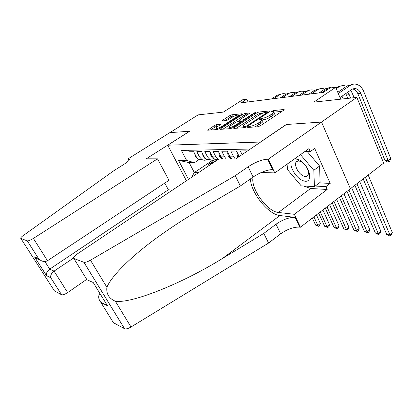 <?xml version="1.0" encoding="UTF-8"?>
<svg xmlns="http://www.w3.org/2000/svg" width="413" height="413" viewBox="0 0 413 413"><rect width="100%" height="100%" fill="white"/><g stroke="black" fill="none" stroke-linecap="round" stroke-linejoin="round"><path stroke-width="0.62" d="M247.939 126.889L247.697 127.447L258.006 126.734L260.319 125.784L283.648 110.235L284.154 109.502L283.886 109.491L273.2 110.576L271.274 111.727L273.597 111.639C274.278 111.959 273.721 112.734 271.93 113.973L270.025 115.237C267.35 116.894 264.945 117.891 262.802 118.221L259.901 118.985L259.519 119.507L261.754 119.45C262.451 119.785 261.873 120.591 260.014 121.876L258.068 123.167C255.358 124.855 252.942 125.846 250.825 126.151L247.939 126.889M216.381 124.705L214.383 125.542L207.682 130.193L217.315 129.548L219.375 128.686L241.306 114.473L241.842 113.792L231.791 114.783L229.798 115.625L222.586 120.266L222.018 120.952L226.293 120.596L228.317 119.749L231.936 117.406C234.569 115.847 236.551 115.093 237.888 115.15C238.368 115.392 237.878 116.001 236.422 116.982L222.013 126.316C219.37 127.891 217.393 128.639 216.076 128.572C215.586 128.314 216.102 127.674 217.636 126.646L220.614 124.385L216.381 124.705L217.093 126.151L215.096 126.987L210.387 130.028M260.593 141.938L286.245 124.509L321.469 122.057L356.863 97.391L313.772 102.14L335.692 87.313L329.817 88.098L323.493 92.357L241.089 102.827L246.767 99.197L242.699 99.739L223.314 112.104L198.152 114.876L169.882 132.625L189.701 131.241L167.745 145.206L260.629 142.02M234.192 127.638L233.81 128.407L244.563 127.663L246.798 126.745L269.679 111.629L270.195 110.916L258.786 112.042L256.643 112.935L234.192 127.638L234.538 128.355M230.5 128.634L220.418 129.331L220.826 128.582L242.808 114.324L244.873 113.456L249.509 113.012L248.972 113.704L240.061 119.507L239.509 120.224L242.663 119.977L244.795 119.089L254.134 112.986L255.781 112.367L232.643 127.746L230.5 128.634M356.863 97.391L383.672 163.12L350.394 188.72M246.561 151.581L246.215 150.864L240.33 150.957L242.101 154.607M239.199 156.579L236.489 151.019L230.862 151.112L233.67 156.837L235.369 159.062M231.678 159.051L229.989 156.847L227.186 151.168L221.796 151.256L224.579 156.863L226.257 159.036M222.715 159.026L221.048 156.868L218.281 151.313L213.113 151.395L215.865 156.883L218.141 159.47M216.949 160.27L215.09 159.661L212.478 156.888L209.742 151.447L204.786 151.525L207.507 156.904L210.098 159.64C211.761 160.487 213.418 160.492 215.065 159.645M210.924 160.001L206.836 159.624L204.259 156.909L201.554 151.576L196.8 151.654L199.484 156.919L202.045 159.604C203.676 160.43 205.302 160.435 206.923 159.624M186.397 180.765L167.745 145.206M188.467 179.371L178.504 160.311L186.557 160.368L181.4 150.42L247.815 149.093L248.409 150.322M188.354 150.28L189.123 151.778L193.692 151.705L196.366 156.93L198.911 159.588L202.902 159.97M209.954 162.102L194.311 172.562L198.39 172.717M248.053 101.944L246.767 99.197M340.642 99.177L335.692 87.313M199.169 159.588L194.425 162.727L189.19 162.66L194.311 172.562L191.565 177.296M186.557 160.368L194.425 162.727M178.504 160.311L189.19 162.66M254.527 126.972L258.827 124.778L258.068 123.167M262.018 120.013L262.498 121.05C263.2 121.391 262.622 122.202 260.763 123.487L258.827 124.778M273.85 112.191L274.325 113.229C275.006 113.554 274.454 114.334 272.663 115.573L270.758 116.838C268.094 118.5 265.683 119.491 263.54 119.816L262.203 119.93L261.465 118.34M281.94 111.371L273.922 112.16M262.431 113.286L259.498 113.575L257.356 114.468L236.386 128.231M268.001 112.739L267.593 112.78M245.348 126.543L246.902 125.898L266.948 112.672L267.314 112.171L265.755 112.3C263.664 112.646 261.326 113.616 258.739 115.217L245.136 124.163C243.262 125.444 242.663 126.254 243.34 126.59L245.348 126.543L245.72 127.318M244.207 127.075L243.809 127.715M222.979 129.155L243.51 115.8L242.808 114.324M247.346 114.762L245.575 114.938L243.51 115.8M241.388 121.665L242.023 121.613M230.686 125.619C229.138 126.662 228.626 127.323 229.153 127.596C230.557 127.674 232.622 126.894 235.353 125.263L240.572 121.85L240.929 121.112L237.981 121.36L235.869 122.238L230.686 125.619M218.58 126.037L217.093 126.151M234.538 116.022L232.483 116.223L230.49 117.06L224.801 120.73M239.695 115.516L238.131 115.666M363.187 178.875L386.744 234.532L389.65 234.914L392.35 232.664L368.179 175.04M365.335 177.229L390.342 235.911L389.175 235.756L386.744 234.532M392.35 232.664L391.416 235.012L390.342 235.911M352.645 88.976L353.26 89.115C355.294 89.771 356.822 91.299 357.849 93.699L385.066 160.662L388.014 160.678L390.75 158.566L363.667 91.335C362.113 87.67 359.79 85.346 356.693 84.376C354.359 83.751 352.139 84.144 350.028 85.543L338.293 93.555M352.134 84.484L347.142 85.925L337.777 92.311M339.966 97.561L352.258 89.162L354.184 88.568L356.161 88.749C358.2 89.409 359.728 90.943 360.755 93.359L388.71 161.932L387.533 161.922L385.066 160.662M390.75 158.566L389.805 161.091L388.71 161.932M291.232 161.22C289.467 165.959 294.717 175.923 300.86 179.624C305.961 182.474 308.955 181.637 309.838 177.12C309.585 170.507 306.214 164.802 299.73 160.017L295.13 158.447M302.362 175.38C304.531 176.687 306.234 176.862 307.484 175.902L308.506 173.61C308.33 169.093 306.033 165.205 301.619 161.953L298.904 160.91L296.591 161.493C293.643 163.682 297.319 172.428 302.362 175.38M307.282 151.628L319.59 166.047L320.096 182.407L314.438 186.624L301.222 185.871L287.505 169.64L287.092 164.167M300.483 154.638L313.803 170.285L314.438 186.624M319.59 166.047L313.803 170.285M235.245 175.69L240.345 185.995L197.59 211.12C184.926 218.544 172.366 226.696 159.919 235.58C131.824 255.601 111.35 276.116 106.89 287.278C106.126 293.813 108.949 298.465 115.361 301.242C131.995 303.767 182.98 283.039 222.535 258.43L263.819 233.391L276.008 224.223C282.848 219.499 289.224 217.228 295.13 217.398L299.724 227.129L300.421 227.227L350.415 188.762L321.536 122.052L286.421 124.499L235.544 159.062L218.818 159.015L77.154 254.047C73.999 256.292 72.894 257.774 73.844 258.486L83.942 262.301C85.284 262.58 87.463 261.883 90.468 260.2L235.245 175.69L248.125 166.78C255.311 162.139 261.806 159.594 267.619 159.15L268.29 159.155L321.536 122.052M263.819 233.391L268.589 243.03L280.664 233.82C287.453 229.086 293.803 226.856 299.724 227.129M267.619 159.15L272.528 169.547C266.7 169.882 260.226 172.376 253.102 177.032L240.345 185.995M73.844 258.486L86.957 279.777L93.204 282.502L107.426 305.697L100.958 302.507L113.399 322.703L124.499 328.686L83.906 262.291M115.361 301.242L130.998 327.013L268.589 243.03M268.29 159.155L274.79 172.918L308.945 148.623L310.271 151.592L304.675 151.659M319.45 182.887L330.199 183.413L314.696 148.432L310.271 151.592M330.199 183.413L325.914 186.635L327.184 189.479L294.319 214.301L300.421 227.227M253.205 176.96C249.834 187.528 267.072 211.771 278.419 212.458L294.319 214.301M274.79 172.918L261.29 172.479M250.423 178.912C250.83 192.701 268.409 214.636 279.9 215.54L295.13 217.398M130.998 327.013C128.138 328.665 125.986 329.228 124.54 328.707L124.499 328.686M113.399 322.703L112.888 321.872M327.184 189.479L310.638 188.473L303.478 186M297.133 181.033L292.223 175.226M287.216 165.783L286.746 164.41M315.217 186.041L325.914 186.635M107.426 305.697L105.589 302.703M100.958 302.507L100.782 302.295C98.346 299.038 98.041 296.069 99.874 293.38M157.513 158.845L33.391 238.42L47.5 260.727L168.979 180.305L157.513 158.845L146.248 158.814L189.593 131.251L169.851 132.625L128.221 158.762L129.057 160.285M86.709 279.374L67.649 292.58C64.893 294.366 62.879 295.094 61.609 294.768L50.742 277.732L46.473 275.626L34.491 256.865L38.59 258.657L27.258 240.867L20.851 238.446C20.325 238.094 21.027 237.201 22.963 235.766L113.952 170.636L124.055 164.271C128.536 161.333 130.224 159.521 129.114 158.84L128.221 158.762M61.589 294.758L54.413 290.886L20.851 238.446M172.402 190.15L168.365 189.794L164.766 183.098M73.462 258.094L54.072 271.119L67.649 292.58M27.258 240.867L27.273 240.872C28.456 241.006 30.495 240.19 33.391 238.42M168.365 189.794L49.72 269.116L54.072 271.119C51.501 273.107 50.381 275.27 50.706 277.613L50.742 277.732M46.473 275.626L46.437 275.507C46.096 273.2 47.19 271.067 49.72 269.116L44.919 261.548M34.491 256.865L36.762 258.729L39.612 259.669M38.59 258.657L38.641 258.719C41.553 261.537 44.511 262.209 47.5 260.727M354.87 185.277L375.381 233.025L378.179 233.397L380.848 231.192L359.713 181.55M356.915 183.702L378.179 233.397L378.891 234.377L377.771 234.228L375.381 233.025M380.848 231.192L379.955 233.495L378.891 234.377M346.966 191.415L364.462 231.579L367.152 231.936L369.795 229.778L351.644 187.76M348.913 189.918L367.152 231.936L367.88 232.901L364.462 231.579M369.795 229.778L368.938 232.039L367.88 232.901M339.403 197.233L353.951 230.191L356.538 230.531L359.155 228.415L343.967 193.723M341.262 195.803L356.538 230.531L357.291 231.486L353.951 230.191M359.155 228.415L358.334 230.64L357.291 231.486M332.181 202.788L343.828 228.848L346.326 229.179L348.913 227.109L336.616 199.376M333.957 201.42L346.326 229.179L347.09 230.118L343.828 228.848M348.913 227.109L348.123 229.287L347.09 230.118M346.502 86.363L345.253 85.909C342.945 85.3 340.751 85.687 338.665 87.055L336.265 88.681M340.787 86.007L335.774 87.51M347.772 92.197L350.683 98.072M345.758 93.581L347.891 98.382M354.204 97.685L350.787 90.122M237.599 153.295L236.892 153.306L237.485 156.444L238.079 157.343M334.571 87.463L334.282 87.375C332 86.787 329.827 87.164 327.762 88.511L321.706 92.584M329.899 87.468L325.108 88.867L319.068 92.92M343.167 98.898L342.021 96.146M237.429 152.944L236.892 153.306M228.286 153.399L227.708 153.404L228.322 156.475L230.067 158.303L231.306 158.706M324.732 89.115L323.751 88.785C321.49 88.212 319.337 88.583 317.303 89.905L311.319 93.906M319.45 88.872L314.752 90.246L308.785 94.226M228.146 153.109L227.708 153.404M219.365 153.491L218.911 153.497L219.546 156.501L221.265 158.293L222.323 158.664M314.489 90.421L313.632 90.142C311.392 89.58 309.265 89.951 307.251 91.247L301.34 95.171M309.414 90.22L304.804 91.572L298.909 95.48M219.251 153.264L218.911 153.497M325.279 208.1L334.076 227.558L336.481 227.878L339.047 225.844L329.589 204.781M326.972 206.794L336.481 227.878L337.266 228.802L334.076 227.558M339.047 225.844L338.288 227.991L337.266 228.802M210.816 153.584L210.47 153.584L211.126 156.532L212.824 158.282L213.707 158.613M304.644 91.676L303.901 91.443C301.686 90.896 299.585 91.263 297.592 92.533L291.748 96.389M299.761 91.516L295.233 92.848L289.41 96.688M210.733 153.414L210.47 153.584M318.666 213.185L324.675 226.314L326.993 226.618L329.533 224.626L322.868 209.954M320.292 211.936L326.993 226.618L327.788 227.532L324.675 226.314M329.533 224.626L328.8 226.737L327.788 227.532M202.613 153.672L203.046 156.558L205.431 158.561M295.176 92.889L294.541 92.698C292.347 92.161 290.267 92.522 288.3 93.777L282.523 97.561M290.473 92.76L286.028 94.076L280.272 97.85M213.727 162.428L215.689 159.661M207.331 166.718L211.317 160.12M211.286 164.069L213.738 160.151M212.68 160.28L209.752 165.097M312.336 218.054L315.599 225.111L317.84 225.41L320.349 223.454L316.425 214.91M313.895 216.856L317.84 225.41L318.645 226.309L315.599 225.111M320.349 223.454L319.647 225.524L318.645 226.309M194.74 153.755L195.282 156.584L197.481 158.499M286.059 94.061L285.522 93.906C283.354 93.384 281.294 93.736 279.353 94.969L273.643 98.692M281.532 93.963L277.164 95.258L271.475 98.965M196.366 156.93L199.484 156.919M204.259 156.909L207.507 156.904M212.478 156.888L215.865 156.883M221.048 156.868L224.579 156.863M229.989 156.847L233.67 156.837M251.321 127.194L250.825 126.151M260.763 123.487L260.014 121.876M263.54 119.816L262.802 118.221M270.758 116.838L270.025 115.237M272.663 115.573L271.93 113.973M273.705 111.686L273.2 110.576M284.072 109.899L283.886 109.491M250.01 127.287L249.514 126.244M257.356 114.468L256.643 112.935M259.498 113.575L258.786 112.042M270.128 111.283L269.952 110.906M247.18 126.486L246.902 125.898M267.216 113.255L266.948 112.672M244.491 127.669L244 126.636M221.172 129.279L220.826 128.582M245.575 114.938L244.873 113.456M249.452 113.332L249.297 113.007M240.159 121.174L239.71 120.235M243.107 120.901L242.663 119.977M245.054 119.631L244.795 119.089M254.387 113.523L254.134 112.986M235.611 125.805L235.353 125.263M240.831 122.393L240.572 121.85M220.583 124.664L220.439 124.375M222.261 126.817L222.013 126.316M236.659 117.483L236.422 116.982M222.891 120.901L222.586 120.266M230.49 117.06L229.798 115.625M232.483 116.223L231.791 114.783M241.791 114.091L241.646 113.781M208.611 130.152L208.276 129.476M215.096 126.987L214.383 125.542M350.028 85.543L347.142 85.925M360.755 93.359L357.849 93.699M276.008 224.223L280.664 233.82M253.102 177.032L248.125 166.78M90.468 260.2L106.89 287.278M222.535 258.43L279.9 215.54M310.638 188.473L278.419 212.458M129.243 160.027L128.546 158.762M338.665 87.055L335.893 87.427M349.295 94.696L346.502 95.021M239.096 156.362L237.47 156.367M327.762 88.511L325.108 88.867M229.762 156.393L228.306 156.398M317.303 89.905L314.752 90.246M220.826 156.424L219.53 156.429M307.251 91.247L304.804 91.572M212.261 156.455L211.11 156.46M297.592 92.533L295.233 92.848M204.043 156.486L203.026 156.486M288.3 93.777L286.028 94.076M212.458 161.999L213.96 162.015M210.026 161.973L211.513 161.989M196.149 156.512L195.261 156.512M279.353 94.969L277.164 95.258M215.09 159.661L217.837 159.671M206.836 159.624L210.098 159.64M198.911 159.588L202.045 159.604M267.676 112.956L267.366 112.29M243.876 127.71L243.34 126.59M239.974 121.19L239.509 120.224M229.69 128.691L229.153 127.596M241.522 121.938L241.202 121.272M216.582 129.599L216.076 128.572M238.446 116.327L238.058 115.511M356.161 88.749L353.26 89.115M308.506 173.61L309.838 177.12M298.904 160.91L295.76 158.494M159.919 235.58L170.141 228.451M83.942 262.301L124.54 328.707M100.782 302.295L107.241 305.481M129.491 159.516L129.114 158.84M61.609 294.768L50.732 277.691M46.437 275.507L50.706 277.613M34.537 256.922L46.462 275.585M38.641 258.719L27.273 240.872M230.067 158.303L230.934 158.303M221.265 158.293L221.982 158.293M212.824 158.282L213.402 158.287M204.724 158.277L205.173 158.277M196.939 158.267L197.269 158.267"/></g></svg>
